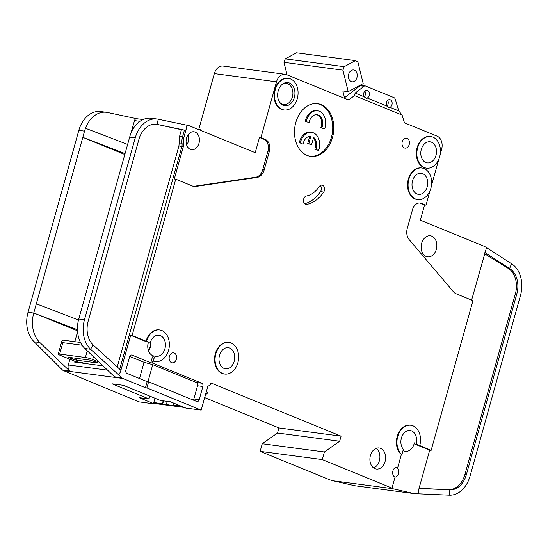 <?xml version="1.0" encoding="UTF-8"?>
<svg xmlns="http://www.w3.org/2000/svg" width="548" height="548" viewBox="0 0 548 548"><rect width="100%" height="100%" fill="white"/><g stroke="black" fill="none" stroke-linecap="round" stroke-linejoin="round"><path stroke-width="0.82" d="M389.998 107.319L389.162 107.614L386.696 105.969A3.987 2.932 -82.5 0 1 386.45 102.476A3.987 2.932 -82.5 0 1 389.724 99.647A3.987 2.932 -82.5 0 1 391.95 104.723A3.987 2.932 -82.5 0 1 389.998 107.319L398.78 110.908L395.17 99.037A2.658 1.952 97.5 0 0 394.046 97.667L365.571 86.029A2.658 1.952 97.5 0 0 365.208 85.933A2.658 1.952 97.5 0 0 363.988 86.296L355.173 93.085L363.947 96.674A3.987 2.932 -82.5 0 1 363.701 93.181A3.987 2.932 -82.5 0 1 366.975 90.352A3.987 2.932 -82.5 0 1 369.201 95.427A3.987 2.932 -82.5 0 1 367.249 98.023L366.413 98.318L363.947 96.674M386.909 106.189A3.987 2.932 97.5 0 0 388.025 104.202A3.987 2.932 97.5 0 0 387.621 100.435M364.16 96.893A3.987 2.932 97.5 0 0 365.276 94.907A3.987 2.932 97.5 0 0 364.872 91.132M412.528 180.813A10.624 7.809 97.5 0 0 418.466 194.341A10.624 7.809 97.5 0 0 427.2 186.806A10.624 7.809 97.5 0 0 421.261 173.278A10.624 7.809 97.5 0 0 412.528 180.813M421.309 149.344A10.624 7.809 97.5 0 0 427.255 162.879A10.624 7.809 97.5 0 0 435.989 155.344A10.624 7.809 97.5 0 0 430.043 141.809A10.624 7.809 97.5 0 0 421.309 149.344M309.134 122.594L305.291 121.32L309.134 122.594A9.295 6.836 -82.5 0 1 309.428 121.3A9.295 6.836 -82.5 0 1 317.066 114.703A9.295 6.836 -82.5 0 1 322.265 126.547A9.295 6.836 -82.5 0 1 321.847 127.787L320.779 127.643A9.295 6.836 97.5 0 0 321.197 126.403A9.295 6.836 97.5 0 0 316.525 114.662M306.366 121.457A13.282 9.761 -82.5 0 1 306.675 120.17A13.282 9.761 -82.5 0 1 317.593 110.751A13.282 9.761 -82.5 0 1 325.019 127.67A13.282 9.761 -82.5 0 1 324.622 128.917L320.779 127.643M305.291 121.32A13.282 9.761 -82.5 0 1 305.599 120.033A13.282 9.761 -82.5 0 1 316.518 110.614L317.593 110.751M300.345 143.028L303.113 144.165L300.345 143.028A13.282 9.761 -82.5 0 1 300.653 141.74A13.282 9.761 -82.5 0 1 311.565 132.321A13.282 9.761 -82.5 0 1 318.998 149.241A13.282 9.761 -82.5 0 1 318.594 150.488L314.751 149.214A9.295 6.836 97.5 0 0 313.429 138.069M299.27 142.891A13.282 9.761 -82.5 0 1 299.578 141.603A13.282 9.761 -82.5 0 1 310.497 132.178L311.565 132.321M303.113 144.165A9.295 6.836 -82.5 0 1 303.4 142.864A9.295 6.836 -82.5 0 1 310.867 136.253L308.805 143.658L311.552 144.782L313.62 137.377A9.295 6.836 -82.5 0 1 315.826 149.357L318.594 150.488M278.213 90.865A11.686 8.59 97.5 0 0 279.761 102.497A11.686 8.59 97.5 0 0 294.358 97.462A11.686 8.59 97.5 0 0 291.995 84.824A11.686 8.59 97.5 0 0 282.151 84.419A11.686 8.59 97.5 0 0 278.213 90.865M279.439 102.01A10.624 7.809 97.5 0 0 283.652 104.531A10.624 7.809 97.5 0 0 292.385 96.996A10.624 7.809 97.5 0 0 286.44 83.467A10.624 7.809 97.5 0 0 281.72 84.803M219.522 355.248A10.624 7.809 97.5 0 0 225.461 368.783A10.624 7.809 97.5 0 0 234.195 361.248A10.624 7.809 97.5 0 0 228.256 347.713A10.624 7.809 97.5 0 0 219.522 355.248M150.529 341.479A8.768 6.446 -82.5 0 1 150.234 346.466A8.768 6.446 -82.5 0 1 148.316 350.254M348.692 74.206A5.98 4.391 97.5 0 0 352.035 81.816A5.98 4.391 97.5 0 0 356.947 77.583A5.98 4.391 97.5 0 0 353.604 69.966A5.98 4.391 97.5 0 0 348.692 74.206M187.937 135.055A7.967 5.857 -82.5 0 1 188.259 141.658A7.967 5.857 -82.5 0 1 186.621 144.967M148.953 342.192L146.987 341.931A2.658 1.952 -82.5 0 1 146.624 341.836L148.59 342.096A2.658 1.952 -82.5 0 0 148.953 342.192A2.658 1.952 -82.5 0 0 150.953 340.801A10.624 7.809 -82.5 0 1 158.975 335.232A10.624 7.809 -82.5 0 1 164.914 348.768A10.624 7.809 -82.5 0 1 156.269 356.316L154.303 356.056A10.624 7.809 -82.5 0 1 154.221 356.042A10.624 7.809 -82.5 0 1 148.275 342.514A10.624 7.809 -82.5 0 1 148.392 342.116M419.062 488.295L448.408 489.693A21.256 15.618 97.5 0 0 464.91 474.534L466.341 474.726A21.256 15.618 -82.5 0 1 449.84 489.885L449.381 495.173L418.288 493.817L418.631 489.844L429.707 450.168L414.815 444.086A1.062 0.781 -82.5 0 1 414.343 442.866A10.624 7.809 -82.5 0 1 414.117 443.798A10.624 7.809 -82.5 0 1 405.383 451.333A10.624 7.809 -82.5 0 1 403.04 450.49M419.747 445.558L416.781 444.346A1.062 0.781 -82.5 0 1 416.309 443.127A10.624 7.809 97.5 0 0 410.137 430.523A10.624 7.809 97.5 0 0 401.403 438.064A10.624 7.809 97.5 0 0 403.362 449.346L402.259 453.306A1.062 0.781 -82.5 0 1 401.006 453.854A15.94 11.714 -82.5 0 1 398.101 435.393A15.94 11.714 -82.5 0 1 410.836 425.262A15.94 11.714 -82.5 0 1 419.747 445.558L431.139 450.36L472.945 300.64L456.073 293.749A10.624 7.809 -82.5 0 1 453.456 291.803L409.157 239.599A10.624 7.809 -82.5 0 1 407.267 228.393L412.466 209.774A9.563 7.028 -82.5 0 1 420.33 202.993A9.563 7.028 -82.5 0 1 421.624 203.335L426.029 205.137L424.597 204.945L420.343 220.173L484.555 246.415A2.658 1.952 -82.5 0 1 484.788 246.531L486.501 247.586L471.609 300.099M436.324 249.319A10.624 7.809 -82.5 0 1 427.591 256.854A10.624 7.809 -82.5 0 1 421.652 243.319A10.624 7.809 -82.5 0 1 430.385 235.784A10.624 7.809 -82.5 0 1 436.324 249.319M224.762 374.051L224.228 373.983A15.94 11.714 -82.5 0 1 215.316 353.679A15.94 11.714 -82.5 0 1 228.413 342.377L228.948 342.445A15.94 11.714 -82.5 0 1 237.866 362.749A15.94 11.714 -82.5 0 1 224.762 374.051A15.94 11.714 -82.5 0 1 215.85 353.748A15.94 11.714 -82.5 0 1 228.948 342.445M409.219 144.549A5.048 3.713 -82.5 0 1 405.068 148.131A5.048 3.713 -82.5 0 1 402.246 141.699A5.048 3.713 -82.5 0 1 406.397 138.123A5.048 3.713 -82.5 0 1 409.219 144.549M284.193 109.963L283.659 109.895A15.94 11.714 -82.5 0 1 274.74 89.591A15.94 11.714 -82.5 0 1 287.844 78.289L288.378 78.364A15.94 11.714 -82.5 0 1 297.29 98.661A15.94 11.714 -82.5 0 1 284.193 109.963A15.94 11.714 -82.5 0 1 275.274 89.667A15.94 11.714 -82.5 0 1 288.378 78.364M332.492 137.507A26.564 19.523 -82.5 0 1 310.654 156.344A26.564 19.523 -82.5 0 1 295.797 122.512A26.564 19.523 -82.5 0 1 317.635 103.675A26.564 19.523 -82.5 0 1 332.492 137.507M310.12 156.269A26.564 19.523 97.5 0 0 331.424 137.37A26.564 19.523 97.5 0 0 317.1 103.613M385.1 461.512A10.624 7.809 -82.5 0 1 376.366 469.054A10.624 7.809 -82.5 0 1 370.427 455.518A10.624 7.809 -82.5 0 1 379.161 447.983A10.624 7.809 -82.5 0 1 385.1 461.512M373.613 467.93A10.624 7.809 97.5 0 0 379.387 460.758A10.624 7.809 97.5 0 0 376.202 448.346M426.556 168.147L426.022 168.072A15.94 11.714 -82.5 0 1 417.103 147.775A15.94 11.714 -82.5 0 1 430.207 136.473L430.742 136.541A15.94 11.714 -82.5 0 1 439.654 156.844A15.94 11.714 -82.5 0 1 426.556 168.147A15.94 11.714 -82.5 0 1 417.645 147.844A15.94 11.714 -82.5 0 1 430.742 136.541M176.353 359.248A5.048 3.713 -82.5 0 1 172.209 362.824A5.048 3.713 -82.5 0 1 169.387 356.399A5.048 3.713 -82.5 0 1 173.531 352.816A5.048 3.713 -82.5 0 1 176.353 359.248M319.189 186.656A4.254 3.124 -82.5 0 1 322.005 185.135A4.254 3.124 -82.5 0 1 324.382 190.546A4.254 3.124 -82.5 0 1 323.704 192.04A35.065 25.77 -82.5 0 1 306.825 204.383A4.254 3.124 -82.5 0 1 306.058 204.411A4.254 3.124 -82.5 0 1 303.476 200.308A4.254 3.124 -82.5 0 1 306.401 196.006A26.564 19.523 97.5 0 0 319.189 186.656M304.661 203.719A35.065 25.77 97.5 0 0 320.491 191.615A4.254 3.124 97.5 0 0 321.169 190.122A4.254 3.124 97.5 0 0 320.32 185.532M417.768 199.609L417.234 199.541A15.94 11.714 -82.5 0 1 408.322 179.237A15.94 11.714 -82.5 0 1 421.419 167.935L421.96 168.01A15.94 11.714 -82.5 0 1 430.872 188.306A15.94 11.714 -82.5 0 1 417.768 199.609A15.94 11.714 -82.5 0 1 408.856 179.312A15.94 11.714 -82.5 0 1 421.96 168.01M396.32 467.341A5.048 3.713 -82.5 0 1 398.444 473.582A5.048 3.713 -82.5 0 1 395.019 477.157M324.402 451.977L262.252 443.743L277.507 433.016L278.925 427.94L341.082 436.174L339.664 441.25L324.402 451.977L322.279 459.587L391.991 488.076L395.04 477.171A5.048 3.713 -82.5 0 1 392.902 470.924A5.048 3.713 -82.5 0 1 397.047 467.341A5.048 3.713 -82.5 0 1 397.732 467.526L401.492 454.059M148.59 342.096L146.569 341.274A15.94 11.714 -82.5 0 1 159.674 329.965A15.94 11.714 -82.5 0 1 168.585 350.268A15.94 11.714 -82.5 0 1 155.488 361.57L154.947 361.502A15.94 11.714 -82.5 0 1 152.789 360.927L153.33 360.995L154.104 358.2A2.658 1.952 -82.5 0 1 156.269 356.316M155.488 361.57A15.94 11.714 -82.5 0 1 153.33 360.995M198.993 143.281A9.035 6.638 -82.5 0 1 191.574 149.686A9.035 6.638 -82.5 0 1 186.519 138.185A9.035 6.638 -82.5 0 1 193.944 131.78A9.035 6.638 -82.5 0 1 198.993 143.281M77.569 331.773L74.802 341.705M69.897 359.255L68.308 364.947A5.316 3.905 -82.5 0 0 69.534 370.845L39.874 342.548A26.564 19.523 97.5 0 1 33.743 313.052L77.446 329.725M103.072 365.865L74.658 362.105L74.918 361.173M124.697 154.468L82.803 137.349L33.77 312.949L77.501 330.821M152.789 360.927L152.228 362.954L201.76 383.196A2.658 1.952 -82.5 0 1 202.883 386.484L199.198 399.677A2.658 1.952 -82.5 0 1 197.02 401.561A2.658 1.952 -82.5 0 1 196.657 401.465L148.59 381.826L146.891 387.916L201.191 410.11L185.834 408.075L170.421 401.773L160.42 400.451L123.362 385.306L111.936 383.792L148.994 398.937L138.993 397.615L154.399 403.91L139.041 401.876L63.417 370.578L122.711 378.428A5.316 3.905 -82.5 0 1 121.683 377.757L114.539 376.805L84.878 348.507A26.564 19.523 -82.5 0 1 78.754 319.011L130.486 134.219A26.564 19.523 -82.5 0 1 151.378 118.258L157.091 119.012A26.564 19.523 -82.5 0 1 158.194 119.204L157.276 124.43L185.82 130.39L187.039 125.225L158.194 119.204M124.951 153.536L82.803 137.349L84.536 131.136L85.488 128.259L127.506 144.405M63.417 370.578A5.316 3.905 -82.5 0 1 62.39 369.9L34.154 341.794A26.564 19.523 -82.5 0 1 28.03 312.291L78.823 130.376A26.564 19.523 -82.5 0 1 100.654 111.539L106.374 112.292A26.564 19.523 97.5 0 0 85.474 128.259M78.487 320.011L36.326 303.811M200.041 130.143L200.191 129.616L198.76 129.424L214.343 73.596L276.5 81.83L260.91 137.658L265.314 139.459A9.563 7.028 -82.5 0 1 269.369 151.296L264.17 169.914A10.624 7.809 -82.5 0 1 257.053 177.436L195.663 186.45A10.624 7.809 -82.5 0 1 194.047 186.464A10.624 7.809 -82.5 0 1 192.608 186.08L175.737 179.182L132.089 335.499L130.664 335.314L120.457 371.852L118.745 374.948L90.598 349.268A26.564 19.523 -82.5 0 1 84.467 319.772L135.26 137.849A26.564 19.523 -82.5 0 1 157.091 119.012M187.039 125.225L188.937 125.629A2.658 1.952 97.5 0 1 189.183 125.704L255.231 152.693L259.485 137.473L263.889 139.267A9.563 7.028 97.5 0 1 267.938 151.104L269.369 151.296M186.642 127.492L183.95 137.137A12.755 9.371 97.5 0 0 183.47 144.021A5.316 3.905 -82.5 0 1 183.272 146.891L174.305 178.997L175.737 179.182M193.341 186.327A10.624 7.809 97.5 0 0 194.232 186.258L255.621 177.251A10.624 7.809 97.5 0 0 262.739 169.729L267.938 151.104M260.91 137.658L259.485 137.473M131.404 132.02A12.755 9.371 97.5 0 1 131.801 130.225L134.493 120.587A2.658 1.952 -82.5 0 1 136.678 118.704A2.658 1.952 -82.5 0 1 136.788 118.724L136.562 118.69M106.374 112.292A26.564 19.523 97.5 0 1 107.477 112.484L136.733 118.711M117.231 366.941L178.943 145.912L179.628 136.157L181.436 129.684L157.276 124.43A21.256 15.618 -82.5 0 0 156.399 124.28A21.256 15.618 -82.5 0 0 138.932 139.35L88.139 321.265A21.256 15.618 -82.5 0 0 93.037 344.863L90.598 349.268L84.878 348.507M120.457 371.852L120.889 370.27L93.037 344.863M181.436 129.684L185.82 130.39M401.383 454.059L400.848 453.984A1.062 0.781 -82.5 0 1 400.472 453.785A15.94 11.714 -82.5 0 1 397.567 435.318A15.94 11.714 -82.5 0 1 410.301 425.186L410.836 425.262M398.78 110.908L402.095 115.066L404.136 121.772A2.658 1.952 -82.5 0 0 405.26 123.142L437.112 136.157A10.624 7.809 -82.5 0 1 441.613 149.309L440.181 154.44M438.873 159.139L431.392 185.902M430.084 190.601L426.029 205.137M402.095 115.066L354.44 95.585L355.173 93.085M346.151 98.989L349.453 99.428L354.44 95.585M349.453 99.428A2.658 1.952 -82.5 0 1 348.233 99.791A2.658 1.952 -82.5 0 1 347.877 99.695L286.673 74.679A10.624 7.809 -82.5 0 0 285.234 74.295A10.624 7.809 -82.5 0 0 276.5 81.83M132.089 335.499L146.035 341.199A15.94 11.714 -82.5 0 1 159.132 329.896L159.674 329.965M201.191 410.11L207.993 385.744A2.658 1.952 97.5 0 0 208.356 385.84A2.658 1.952 97.5 0 0 210.542 383.956L210.822 382.942L341.082 436.174M214.343 73.596A10.624 7.809 -82.5 0 1 223.077 66.061L285.234 74.295M355.214 485.781A5.316 3.905 -82.5 0 1 354.974 485.761A5.316 3.905 -82.5 0 1 354.707 485.713L414.007 493.563L392.402 488.638L333.102 480.788L329.841 479.849L260.122 451.36L262.252 443.743M278.925 427.94L204.685 397.601M84.735 379.682L84.837 379.326M200.089 129.972L198.76 129.424M122.711 378.428L145.46 387.724L146.891 387.916M118.745 374.948L121.683 377.757M145.46 387.724L147.165 381.634L126.978 373.387A2.658 1.952 -82.5 0 1 125.855 370.099L129.54 356.906A2.658 1.952 -82.5 0 1 131.726 355.022A2.658 1.952 -82.5 0 1 132.082 355.118L150.796 362.762L152.145 357.94A2.658 1.952 -82.5 0 1 154.303 356.056M146.624 341.836L130.664 335.314M148.994 398.937L149.782 396.101M154.399 403.91L154.7 402.835M146.035 341.199L146.569 341.274M429.707 450.168L431.139 450.36M484.877 252.587L509.633 268.547L511.51 263.704A26.564 19.523 -82.5 0 1 520.49 295.413L470.013 476.226A26.564 19.523 -82.5 0 1 449.381 495.173M466.341 474.726L516.826 293.913L515.394 293.728A21.256 15.618 97.5 0 0 508.208 268.356L484.548 253.765M508.208 268.356L509.633 268.547A21.256 15.618 -82.5 0 1 516.826 293.913M414.007 493.563A5.316 3.905 97.5 0 0 414.267 493.611A5.316 3.905 97.5 0 0 414.507 493.638L418.288 493.817M424.597 204.945L420.193 203.144A9.563 7.028 97.5 0 0 419.61 202.945M511.51 263.704L486.501 247.586M464.91 474.534L515.394 293.728M448.408 489.693L419.001 488.535M391.991 488.076L390.566 487.891L392.402 488.638M333.102 480.788L354.707 485.713M386.696 105.969L367.249 98.023M344.034 98.119L360.063 85.776A2.658 1.952 -82.5 0 1 361.283 85.413L365.208 85.933M150.796 362.762L152.228 362.954M139.514 378.51L144.049 362.276L129.718 356.419M144.049 362.276L152.734 364.646L147.967 381.744M193.286 400.088A2.658 1.952 97.5 0 0 193.841 398.971L197.527 385.771A2.658 1.952 97.5 0 0 196.403 382.49L152.734 364.646M147.165 381.634L148.59 381.826M277.507 433.016L339.664 441.25M322.279 459.587L260.122 451.36M397.732 467.526L396.341 467.341M82.111 345.219L62.862 342.671L61.78 341.425L62.643 340.089L80.494 342.459M348.206 91.674L342.925 70.144L344.199 66.692L355.44 60.636L357.913 62.075L363.187 83.597L348.206 91.674L342.849 90.961L344.514 97.749M344.199 66.692L285.261 58.883L296.495 52.827L355.44 60.636M180.888 406.047L173.086 405.02L174.223 405.643L173.565 405.691L153.796 402.465L156.666 403.636A7.967 5.857 97.5 0 0 157.749 403.924L184.279 407.438M76.61 358.358L76.117 360.118L96.838 362.865L97.565 362.831L96.791 362.351L90.235 360.166L69.514 357.419L68.795 357.454L69.562 357.933L72.5 359.132L72.857 357.865M342.925 70.144L283.987 62.342L285.261 58.883M283.987 62.342L287.056 74.836M358.611 86.063L358.782 86.762M205.445 394.875L207.569 393.012L206.425 391.375M86.372 363.653A10.624 1.363 15.6 0 0 80.213 362.386L79.857 362.338A5.316 0.678 15.6 0 1 72.617 360.365L59.773 355.118A5.316 0.678 15.6 0 1 58.225 354.159A5.316 0.678 15.6 0 1 59.677 354.09L85.392 357.495A5.316 0.678 15.6 0 1 92.633 359.467L99.167 362.139M166.291 404.725L167.229 401.355M173.689 405.267L173.565 405.691M76.117 360.118L72.5 359.132M102.36 365.769A10.624 1.363 15.6 0 1 102.784 365.591M173.086 405.02L173.627 403.081M162.366 403.595L163.146 400.814M153.796 402.465L154.981 398.225M321.847 127.787L324.622 128.917M315.826 149.357L314.751 149.214M311.552 144.782L307.729 143.514L309.757 136.267M308.805 143.658L307.729 143.514M148.542 350.898A10.624 7.809 97.5 0 0 150.453 346.85A10.624 7.809 97.5 0 0 150.837 341.034M186.464 138.391L186.073 141.363M148.241 342.644L147.748 346.357M107.559 370.147L68.308 364.947M84.536 131.136L78.823 130.376M33.743 313.052L28.03 312.291M78.754 319.011L84.467 319.772M135.26 137.849L129.547 137.096M134.493 120.587L139.98 121.314M34.154 341.794L39.874 342.548M69.534 370.845L62.39 369.9M183.95 137.137L182.525 136.945A12.755 9.371 97.5 0 0 182.039 143.836L183.47 144.021M183.272 146.891L181.84 146.706A5.316 3.905 97.5 0 0 182.039 143.836A2.124 0.507 172.1 0 0 179.066 144.193M178.943 145.912L181.84 146.706L119.717 369.208M194.232 186.258L195.663 186.45M255.621 177.251L257.053 177.436M262.739 169.729L264.17 169.914M265.314 139.459L263.889 139.267M179.628 136.157L182.525 136.945L184.402 130.205M131.801 130.225L132.26 130.287M400.472 453.785L401.006 453.854M414.815 444.086L416.781 444.346M420.193 203.144L421.624 203.335M360.063 85.776L363.988 86.296M154.104 358.2L152.145 357.94M201.76 383.196L196.403 382.49M131.349 355.022L132.082 355.118M197.527 385.771L202.883 386.484M199.198 399.677L193.841 398.971M323.704 192.04L320.491 191.615M305.318 204.178L306.825 204.383M416.309 443.127L414.343 442.866M156.666 403.636L183.758 407.226M69.699 357.447L69.562 357.933M62.862 342.671L59.677 354.09M87.269 350.789L85.392 357.495M93.42 356.659L92.633 359.467M163.544 400.862L162.735 403.746M96.838 362.865L96.962 362.427M143.069 119.546L136.678 118.704M207.987 385.792L208.356 385.84M354.974 485.761L414.267 493.611M58.225 354.159L61.78 341.425"/></g></svg>
